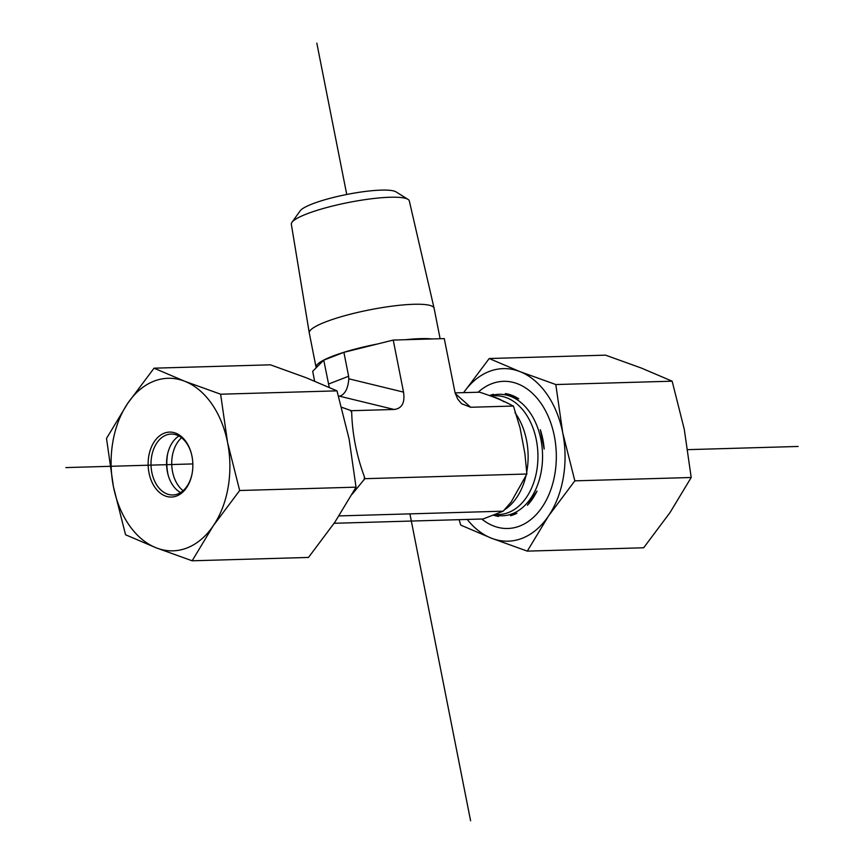 <?xml version="1.0" encoding="UTF-8"?>
<svg xmlns="http://www.w3.org/2000/svg" width="864" height="864" viewBox="0 0 864 864"><rect width="100%" height="100%" fill="white"/><g stroke="black" fill="none" stroke-linecap="round" stroke-linejoin="round"><path stroke-width="1.3" d="M408.002 199.368L396.014 191.873A49.658 8.543 168.8 0 0 346.745 194.476A49.658 8.543 168.8 0 0 300.186 210.827L291.956 222.318A60.124 10.346 -11.2 0 1 348.332 202.522A60.124 10.346 -11.2 0 1 408.002 199.368A60.124 10.346 -11.2 0 1 409.32 200.956L434.084 308.21A63.623 10.951 168.8 0 0 369.565 309.863A63.623 10.951 168.8 0 0 309.269 332.888A63.623 10.951 168.8 0 0 309.28 332.953L316.062 367.297A63.623 10.951 168.8 0 0 316.213 367.74L312.682 371.304L314.615 381.1M309.269 332.888L291.341 224.284A60.124 10.346 -11.2 0 1 291.956 222.318M440.122 338.72L434.095 308.264A63.623 10.951 168.8 0 0 434.084 308.21M341.669 407.279L351.378 410.713L351.691 412.268C352.285 433.998 356.562 455.609 364.511 477.122L364.824 478.688L526.878 474.012L524.912 453.773L520.042 427.799L513.443 406.037L470.686 407.268L461.484 403.682L457.672 398.984L455.101 392.882L444.28 338.602L432.054 338.947A63.623 10.951 168.8 0 0 405.454 339.714L393.239 340.07L377.492 343.991A63.623 10.951 168.8 0 0 316.062 367.297M377.492 343.991L343.894 352.339L323.752 360.148L316.213 367.74M364.824 478.688L352.08 494.327M432.054 338.947L405.454 339.714M393.239 340.07L403.531 392.116L348.808 378.799C348.149 387.828 345.449 393.498 340.729 395.809L339.412 396.166L394.135 409.471C401.965 408.532 405.097 402.743 403.531 392.116M394.135 409.471L351.378 410.713M339.044 515.916L503.215 511.175L511.142 502.027L526.878 474.012M334.141 523.282L483.073 518.983L503.215 511.175M513.443 406.037L512.363 405.616C504.166 401.08 493.279 396.608 479.693 392.213L455.101 392.872M510.538 515.732A61.744 42.476 -91.7 0 0 513.778 514.674A61.744 42.476 -91.7 0 0 516.942 513.248L510.538 515.732L516.942 513.248M493.798 515.3A61.744 42.476 -91.7 0 0 498.625 516.424L494.359 515.084M527.407 505.256A61.744 42.476 -91.7 0 0 536.987 491.098L527.407 505.256L536.987 491.098M544.18 449.086A61.744 42.476 -91.7 0 0 540.346 429.689L544.18 449.086L540.346 429.689M518.746 398.833A61.744 42.476 -91.7 0 0 505.332 393.584L518.746 398.833L505.332 393.584M490.018 395.507L493.42 394.276A61.744 42.476 -91.7 0 0 489.866 395.464M323.752 360.148L329.249 387.353M348.808 378.799L348.624 376.25L328.482 384.07M338.58 396.263L339.412 396.166M343.894 352.339L348.624 376.25M192.035 473.98A30.456 20.952 88.3 0 1 172.854 494.975A30.456 20.952 88.3 0 1 152.852 476.42A30.456 20.952 88.3 0 1 156.859 442.93A30.456 20.952 88.3 0 1 171.094 434.074A30.456 20.952 88.3 0 1 191.462 453.924M154.375 441.536A32.486 22.356 -91.7 0 0 159.3 492.318A32.486 22.356 -91.7 0 0 191.97 474.304A32.486 22.356 -91.7 0 0 191.376 453.6A32.486 22.356 -91.7 0 0 154.375 441.536M180.565 492.566A30.456 20.952 88.3 0 1 167.951 474.347A30.456 20.952 88.3 0 1 167.4 454.939A30.456 20.952 88.3 0 1 172.422 442.487A30.456 20.952 88.3 0 1 178.934 436.028M227.556 442.444A86.303 59.368 -91.7 0 0 184.745 381.272A86.303 59.368 -91.7 0 0 127.678 403.402A86.303 59.368 -91.7 0 0 113.432 486.691A86.303 59.368 -91.7 0 0 156.254 547.852A86.303 59.368 -91.7 0 0 213.311 525.733A86.303 59.368 -91.7 0 0 227.556 442.444L239.674 490.514L213.311 525.733L192.143 560.79L156.254 547.852L125.55 534.762L113.432 486.691L106.51 438.458L127.678 403.402L154.051 368.183L184.745 381.272L220.633 394.211L227.556 442.444M192.143 560.79L308.491 557.442L334.854 522.223L356.033 487.166L349.099 438.934L336.982 390.852L306.288 377.773L270.4 364.824L154.051 368.183M336.982 390.852L220.633 394.211M356.033 487.166L239.674 490.514M181.57 437.756A30.456 20.952 -91.7 0 0 175.424 480.643A30.456 20.952 -91.7 0 0 183.092 490.687M168.242 475.405A37.573 25.844 88.3 0 1 167.627 453.87M478.116 392.256A73.613 50.641 88.3 0 1 554.332 436.028A73.613 50.641 88.3 0 1 537.548 513.108A73.613 50.641 88.3 0 1 481.777 519.026M527.299 551.124L491.411 538.186A86.303 59.368 -91.7 0 0 548.478 516.067A86.303 59.368 -91.7 0 0 562.723 432.778L574.841 480.848L548.478 516.067L527.299 551.124L643.658 547.776L670.021 512.557L691.2 477.5L684.266 429.268L672.149 381.186L641.455 368.096L605.567 355.158L489.218 358.517L519.912 371.606L555.8 384.545L562.723 432.778A86.303 59.368 -91.7 0 0 519.912 371.606A86.303 59.368 -91.7 0 0 463.579 392.677L489.218 358.517M467.23 519.437A86.303 59.368 -91.7 0 0 491.411 538.186L460.717 525.096L459.119 519.674M555.8 384.545L672.149 381.186M574.841 480.848L691.2 477.5M65.902 467.586L192.845 463.925M687.809 449.647L798.098 446.461M316.829 43.2L346.745 194.476M409.903 513.864L470.599 820.8M364.511 477.122A69.552 47.844 88.3 0 1 364.057 479.822M350.298 410.281A69.552 47.844 88.3 0 1 351.691 412.268M504.349 509.9A59.4 40.867 -91.7 0 0 526.09 475.189M526.619 472.673A59.4 40.867 -91.7 0 0 514.976 412.69M504.014 401.814A59.4 40.867 -91.7 0 0 494.942 397.364M495.558 514.609L498.776 514.523A59.4 40.867 -91.7 0 0 508.41 512.546A59.4 40.867 -91.7 0 0 537.408 446.882A59.4 40.867 -91.7 0 0 495.342 395.777L491.119 395.896M494.726 514.944A60.761 41.796 -91.7 0 0 512.352 513.756A60.761 41.796 -91.7 0 0 541.134 440.629A60.761 41.796 -91.7 0 0 490.73 395.755M470.686 407.268L455.317 393.595M329.044 386.467L328.914 387.202M511.142 502.027L509.965 503.464"/></g></svg>
